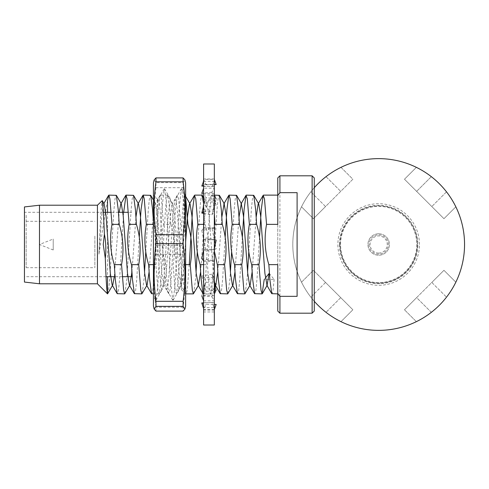 <?xml version="1.0" encoding="UTF-8"?>
<svg xmlns="http://www.w3.org/2000/svg" width="489" height="489" viewBox="0 0 489 489"><rect width="100%" height="100%" fill="white"/><g stroke="black" fill="none" stroke-linecap="round" stroke-linejoin="round"><path stroke-width="0.37" stroke-dasharray="2.44 1.83" d="M419.464 244.5A40.789 40.789 0 0 0 378.675 203.711A40.789 40.789 0 0 0 337.887 244.5A40.789 40.789 0 0 0 378.675 285.289A40.789 40.789 0 0 0 419.464 244.5M340.032 244.5A38.643 38.643 0 0 1 378.675 205.857A38.643 38.643 0 0 1 417.319 244.5A38.643 38.643 0 0 0 378.675 205.857A38.643 38.643 0 0 0 340.032 244.5A38.643 38.643 0 0 0 378.675 283.143A38.643 38.643 0 0 0 417.319 244.5A38.643 38.643 0 0 1 378.675 283.143A38.643 38.643 0 0 1 340.032 244.5M292.801 244.5A85.875 85.875 0 0 0 314.274 301.297L314.274 187.703A85.875 85.875 0 0 0 431.335 312.337A85.875 85.875 0 0 0 455.834 206.81L443.951 218.693L416.628 191.37L431.335 176.663A85.875 85.875 0 0 0 340.986 167.342L352.869 179.225L325.546 206.547L310.839 191.847A85.875 85.875 0 0 0 292.801 244.5M326.022 176.663L340.723 191.37L326.022 176.663A85.875 85.875 0 0 0 310.839 191.847L325.546 206.547L313.4 218.693L301.517 206.81L313.4 218.693L352.869 179.225L340.986 167.342A85.875 85.875 0 0 0 326.022 176.663M446.512 191.847L431.805 206.547L446.512 191.847A85.875 85.875 0 0 0 431.335 176.663L416.628 191.37L404.482 179.225L416.365 167.342L404.482 179.225L443.951 218.693L455.834 206.81A85.875 85.875 0 0 0 446.512 191.847M431.335 312.337L416.628 297.63L431.805 282.453L446.512 297.153L431.805 282.453L443.951 270.307L455.834 282.19L443.951 270.307L404.482 309.775L416.628 297.63L431.335 312.337M416.365 321.658L404.482 309.775L416.365 321.658M325.546 282.453L352.869 309.775L340.986 321.658L352.869 309.775L313.4 270.307L325.546 282.453L310.839 297.153L325.546 282.453M301.517 282.19L313.4 270.307L301.517 282.19M314.274 198.772L314.274 290.228L314.274 198.772M340.723 297.63L326.022 312.337L340.723 297.63M312.123 175.802L312.123 313.198M279.922 313.198L279.922 175.802M277.776 224.359L277.776 264.641M259.512 237.269L256.969 279.415L255.9 290.118L254.824 293.877M248.809 251.731L251.352 209.585L252.422 198.882L253.498 195.123M242.336 237.269L239.799 279.415L238.724 290.118L237.648 293.877M231.639 251.731L234.176 209.585L235.246 198.882L236.321 195.123M225.16 237.269L222.623 279.415L221.548 290.118L220.478 293.877M214.463 251.731L217 209.585L218.076 198.882L219.145 195.123M214.329 213.693L212.959 198.882L211.89 195.123L211.639 195.337L209.744 209.585L205.447 279.415L204.371 290.118L203.302 293.877L202.843 293.156M197.287 251.731L199.824 209.585L200.9 198.882L201.975 195.123M203.595 203.473L205.117 224.359L203.595 224.359M124.933 293.663L126.834 279.415L131.125 209.585L132.201 198.882L133.277 195.123M123.674 212.299L119.573 279.415L118.503 290.118L117.427 293.877M107.531 293.877C108.955 294.347 110.386 270.723 111.804 244.5L113.955 209.585L115.025 198.882L116.101 195.123M107.531 212.299L107.531 276.701M97.439 205.215L97.439 283.785M107.531 200.624C105.367 211.56 103.014 226.181 100.471 244.5L98.943 254.158L100.734 214.005L102.073 200.582M39.481 205.215L39.481 283.785M24.45 206.933L24.45 282.067M131.792 269.849L131.792 276.701M145.765 251.731L148.301 209.585L149.377 198.882L150.447 195.123M153.436 221.847L153.436 224.359M139.286 237.269L136.749 279.415L135.673 290.118L134.603 293.877M153.436 264.641L155.893 264.641L157.965 290.118L159.035 293.877L159.286 293.663L161.181 279.415L165.478 209.585L166.547 198.882L167.623 195.123L167.874 195.337L169.769 209.585L170.765 224.359L163.509 224.359L161.437 198.882L160.368 195.123L160.117 195.337L158.216 209.585L153.925 279.415L152.849 290.118L151.779 293.877M314.274 311.053L314.274 301.297M314.274 187.703L314.274 177.947M314.274 244.5L314.274 288.51L314.274 244.5M297.098 192.666L297.098 296.334M265.374 278.015L264.231 279.415L274.146 279.415L269.188 273.345M153.595 224.359C157.617 237.52 158.381 250.943 155.893 264.641M142.11 293.663L144.01 279.415L144.542 271.847M98.943 254.158L101.736 215.655L103.582 203.974L104.181 203.974M114.285 276.701L119.243 212.299M129.34 285.026L129.946 285.026L129.646 285.545M131.926 271.847L135.954 217.153M149.096 271.847L153.13 217.153M153.436 213.809L155.404 203.711L157.556 215.655L161.847 273.345L163.992 285.289L166.138 273.345L170.435 215.655L172.281 203.974L172.886 203.974L174.726 215.655L179.023 273.345L180.869 285.026L181.468 285.026L183.314 273.345L185.637 241.792M200.624 271.847L204.781 215.655L206.933 203.711L209.078 215.655L213.369 273.345L214.329 281.517M214.726 283.571L215.215 285.026L215.716 285.173M217.794 271.847L221.829 217.153M234.971 271.847L238.999 217.153M249.567 285.026L250.166 285.026M252.147 271.847L256.175 217.153M245.154 293.663L247.055 279.415L247.587 271.847M227.984 293.663L229.879 279.415L230.411 271.847M205.117 224.359C209.139 237.52 209.903 250.943 207.415 264.641L209.488 290.118L210.557 293.877L210.808 293.663L212.709 279.415L214.329 254.078M193.632 293.663L195.533 279.415L196.065 271.847M170.765 224.359C174.793 237.52 175.557 250.943 173.069 264.641L175.135 290.118L176.456 293.663L178.357 279.415L182.654 209.585L183.723 198.882L184.799 195.123L185.637 197.458M185.637 293.052L183.98 279.415L182.984 264.641C178.962 251.48 178.192 238.057 180.685 224.359L178.613 198.882L177.293 195.337L175.392 209.585L171.101 279.415L170.025 290.118L168.705 293.663L166.804 279.415L165.808 264.641C161.786 251.48 161.015 238.057 163.509 224.359M189.267 264.641L187.201 290.118L186.126 293.877M214.329 250.826L215.032 224.359M274.146 279.415L273.076 290.118L272 293.877M182.984 264.641L185.637 264.641M203.595 264.641L207.415 264.641M277.776 177.947L277.776 311.053M94.866 236.089L94.866 267.685L94.866 236.089M26.168 236.089L26.168 267.685L26.168 236.089M26.168 256.181L26.168 214.494L26.168 256.181M416.781 244.5A38.105 38.105 0 0 1 378.675 282.605A38.105 38.105 0 0 1 340.57 244.5A38.105 38.105 0 0 1 378.675 206.395A38.105 38.105 0 0 1 416.781 244.5M339.494 244.5A39.181 39.181 0 0 0 378.675 283.681A39.181 39.181 0 0 0 417.857 244.5A39.181 39.181 0 0 0 378.675 205.319A39.181 39.181 0 0 0 339.494 244.5M369.018 244.5A9.658 9.658 0 0 0 378.675 254.158A9.658 9.658 0 0 0 388.339 244.5A9.658 9.658 0 0 0 378.675 234.842A9.658 9.658 0 0 0 369.018 244.5M378.675 253.088A8.588 8.588 0 0 1 370.087 244.5A8.588 8.588 0 0 1 378.675 235.912A8.588 8.588 0 0 1 387.264 244.5A8.588 8.588 0 0 1 378.675 253.088M378.675 233.766A10.734 10.734 0 0 0 367.942 244.5A10.734 10.734 0 0 0 378.675 255.234A10.734 10.734 0 0 0 389.409 244.5A10.734 10.734 0 0 0 378.675 233.766A10.734 10.734 0 0 0 367.942 244.5A10.734 10.734 0 0 0 378.675 255.234A10.734 10.734 0 0 0 389.409 244.5A10.734 10.734 0 0 0 378.675 233.766M53.215 249.977L39.481 244.5L53.215 239.023L53.215 249.977L53.215 239.023M185.637 182.892L185.637 306.108M155.967 311.096L155.967 307.196C153.528 289.561 153.528 271.921 155.967 254.286L155.967 245.337L183.106 245.337L183.106 254.286C185.539 271.921 185.539 289.561 183.106 307.196L183.106 311.096M153.436 182.892L153.436 306.108M157.727 200.038C156.835 202.519 155.991 224.873 155.16 248.027L153.436 287.899L153.436 195.123L153.436 214.805L157.727 245.319L157.727 199.414L157.727 200.038L157.971 199.543L159.041 201.688L160.117 210.349L164.414 273.932L166.492 289.36L167.629 287.312L168.705 278.651L172.996 215.068L175.148 199.543L176.217 201.688L177.293 210.349L181.346 270.661L181.346 289.586L181.346 275.796C182.849 247.073 184.274 188.283 185.637 195.606L185.637 291.841C184.219 287.33 182.788 280.27 181.346 270.661M185.637 195.123L185.637 291.841M185.637 240.368L183.491 202.22L181.767 188.882L181.327 188.864L179.194 208.057L174.903 286.78L173.179 300.118L172.739 300.136L170.606 280.943L166.315 202.22L164.591 188.882L164.151 188.864L162.024 208.057L157.727 286.78L156.003 300.118L155.581 300.167L153.436 280.943L153.436 214.805M153.436 296.395L153.436 287.899M154.163 179.915L155.967 182.642L183.106 182.642L184.903 179.915M183.106 182.642L183.106 187.684L155.967 187.684L155.967 182.642M183.106 245.337C185.539 226.12 185.539 206.902 183.106 187.684M155.967 187.684C153.528 206.902 153.528 226.12 155.967 245.337M155.967 254.286L183.106 254.286M183.106 307.196L155.967 307.196M157.727 245.319L159.634 273.932L161.78 289.457L162.256 289.335L163.925 278.651L168.216 215.068L170.368 199.543L170.844 199.665L172.513 210.349L176.804 273.932L178.956 289.457L179.432 289.335L181.346 275.796M201.804 193.271L206.138 206.914L216.181 205.203L214.329 201.945L214.329 177.042L214.329 248.98L211.694 260.441L212.104 260.521L201.804 258.485M203.595 325.008L203.595 163.992M214.329 325.008L214.329 163.992M201.804 230.515L206.138 251.089L203.595 249.427L203.595 177.042L203.595 311.958L203.595 249.219L214.329 249.427L214.329 228.045L203.595 228.045L201.804 230.515L212.104 228.479L214.329 240.02M206.138 206.914L203.595 201.945L214.329 201.945L214.329 200.135L203.595 200.135M216.181 205.203L211.896 192.226L214.329 188.186L203.595 188.186M214.329 186.37L203.595 186.37M211.896 192.226L203.595 193.094M212.104 228.479L214.329 228.045L214.329 200.135M214.329 227.831L203.595 227.831M206.138 251.089L216.181 248.877L214.31 239.842M216.181 248.877L214.329 249.427L203.595 249.219M214.329 279.06L203.595 279.06M216.181 289.989L211.896 274.17L214.329 277.544L203.595 277.544L201.804 275.949L206.138 291.407L203.595 294.023L214.329 294.023M215.197 286.902L211.896 296.774L201.804 295.729L206.138 282.086L203.595 287.055L214.329 287.055M203.595 300.814L214.329 300.814L211.896 296.774M203.595 260.955L214.329 260.955L212.104 260.521M203.241 207.532L206.138 197.593L216.181 199.011L211.896 214.83L203.595 213.345M203.595 211.456L214.329 211.456L211.896 214.83M204.555 184.39L215.166 184.39L211.896 186.553L203.595 186.12M203.595 181.315L214.329 181.315L211.896 186.553M201.804 186.04L204.555 184.402L206.138 184.75L203.595 179.396L214.329 179.396M206.138 184.75L214.329 184.579M214.329 178.962L203.595 178.962M214.329 193.461L203.595 193.461M214.329 194.977L203.595 194.977L206.138 197.593M214.329 209.94L203.595 209.94M214.329 239.781L203.595 239.781M214.329 239.573L203.595 239.573L206.138 237.911L216.181 240.123M203.577 249.879L206.138 237.911M214.329 261.169L203.595 261.169M214.329 288.865L203.595 288.865M206.138 282.086L214.329 283.51M214.329 302.63L203.595 302.63M214.329 311.958L203.595 311.958M214.329 309.604L203.595 309.604L206.138 304.25L214.329 304.421M201.804 302.96C203.124 304.555 204.567 304.989 206.138 304.25M203.277 306.847L203.595 307.685L214.329 307.685L211.896 302.447L203.595 302.88M216.181 304.451C214.824 304.928 213.4 304.256 211.896 302.447M214.329 310.038L203.595 310.038M214.329 295.539L203.595 295.539M211.896 274.17L201.804 275.949M206.138 291.407L214.512 290.209M214.396 195.123L211.89 195.123M131.792 212.299L128.356 212.299M118.442 212.299L111.186 212.299M103.43 212.299L24.45 212.299M167.623 195.123L160.361 195.123M159.035 293.877L153.436 293.877M122.342 276.701L115.086 276.701M106.076 276.701L24.45 276.701M155.71 203.974L153.436 200.056M164.298 285.026L159.286 293.663M172.886 203.974L167.874 195.337M181.468 285.026L176.456 293.663M185.637 196.358L185.044 195.337M198.644 285.026L198.345 285.545M207.232 203.974L203.595 197.715M215.82 285.026L210.808 293.663M232.996 285.026L232.691 285.545M267.342 285.026L267.043 285.545M138.234 203.455L137.929 203.974M160.117 195.337L155.105 203.974M177.293 195.337L172.281 203.974M168.705 293.663L163.693 285.026M185.881 293.663L180.869 285.026M203.051 293.663L202.813 293.247M211.639 195.337L206.627 203.974M215.57 285.637L215.215 285.026M103.582 203.974L103.882 203.455M210.563 293.877L203.302 293.877M26.168 221.315L94.866 221.315M26.168 267.685L94.866 267.685M157.727 199.414L153.436 195.123M181.346 289.586L185.637 293.877M181.327 188.864L175.074 199.64M172.739 300.136L166.492 289.36M164.151 188.864L157.904 199.64M155.563 300.136L153.436 296.462M181.767 188.882L185.557 195.429M173.179 300.118L179.432 289.335M164.591 188.882L170.844 199.665M156.003 300.118L162.256 289.335M203.895 240.973L203.595 237.452M204.909 203.271L203.595 194.237M215.197 202.098L214.329 195.893M215.392 249.035L211.499 249.427M213.626 208.479L214.329 202.226M214.329 180.239L213.834 182.379M203.595 251.548L203.895 248.039M215.392 239.965L211.499 239.573M204.909 285.729L203.595 294.763M214.329 308.761L213.834 306.621M213.626 280.521L214.329 286.774M203.228 281.468L203.595 284.794"/><path stroke-width="0.73" d="M314.274 301.297A85.875 85.875 0 0 0 464.55 244.5A85.875 85.875 0 0 0 314.274 187.703L314.274 311.053L312.123 313.198L312.123 175.802L279.922 175.802L279.922 192.666L277.776 195.545L277.776 224.359L266.554 224.359L264.488 198.882L263.168 195.337L261.267 209.585L259.512 237.269M279.922 296.334L279.922 313.198L277.776 311.053L277.776 293.455L279.922 296.334L297.098 296.334L297.098 192.666L279.922 192.666M246.236 195.123L253.742 195.337L255.643 209.585L256.639 224.359L249.384 224.359L247.312 198.882L245.991 195.337L244.09 209.585L242.336 237.269M229.06 195.123L236.572 195.337L238.467 209.585L239.463 224.359L232.208 224.359L230.136 198.882L229.066 195.123L228.815 195.337L226.914 209.585L225.16 237.269M214.396 195.123L219.396 195.337L221.297 209.585L222.293 224.359L215.032 224.359L214.329 213.693M201.975 195.123L203.595 203.473M203.595 224.359L197.856 224.359L195.789 198.882L194.469 195.337L192.568 209.585L189.267 264.641M126.015 195.123L133.521 195.337L135.422 209.585L136.419 224.359L129.157 224.359L127.091 198.882L126.015 195.123L123.674 212.299M108.839 195.123L116.345 195.337L118.246 209.585L119.243 224.359L111.981 224.359L109.915 198.882L108.839 195.123L107.531 200.624L107.531 212.299M107.531 276.701L107.531 293.877L97.439 283.785L97.439 205.215L102.25 200.649L103.35 210.906L104.414 234.145L103.24 244.5L105.306 258.32C106.07 280.166 106.81 292.019 107.531 293.877L112.77 285.026L114.285 276.701M39.481 283.785L39.481 205.215L24.45 206.933L24.45 282.067L39.481 283.785L97.439 283.785M153.436 224.359L146.333 224.359L144.261 198.882L143.191 195.123L150.698 195.337L152.599 209.585L153.436 221.847M143.191 195.123L141.046 209.585L139.286 237.269M312.123 175.802L314.274 177.947L314.274 187.703M269.445 273.657L269.188 273.345L265.374 278.015M153.436 293.877L151.529 293.663L149.628 279.415L148.632 264.641L153.436 264.641M148.632 264.641C144.61 251.48 143.845 238.057 146.333 224.359M141.859 293.877L134.353 293.663L132.458 279.415L131.462 264.641L138.717 264.641L140.789 290.118L141.859 293.877L147.122 285.026L149.096 271.847M144.542 271.847L145.765 251.731M131.462 264.641C127.433 251.48 126.669 238.057 129.157 224.359M136.419 224.359C140.441 237.52 141.205 250.943 138.717 264.641M122.342 276.701L131.792 276.701L131.792 269.849M104.414 234.145C105.93 242.079 106.223 250.136 105.306 258.32M102.25 200.649L104.181 203.974L106.027 215.655L110.325 273.345L112.17 285.026L112.77 285.026M119.243 212.299L120.759 203.974L121.358 203.974L123.204 215.655L127.501 273.345L129.34 285.026L134.353 293.663M119.243 224.359C123.265 237.52 124.035 250.943 121.541 264.641L123.613 290.118L124.689 293.877L129.946 285.026L131.926 271.847M135.954 217.153L137.929 203.974L138.534 203.974L140.38 215.655L144.671 273.345L146.517 285.026L147.122 285.026M153.13 217.153L153.436 213.809M185.637 241.792L187.611 215.655L189.457 203.974L190.056 203.974L191.902 215.655L196.199 273.345L198.345 285.289L200.624 271.847M214.329 281.517L214.726 283.571M215.716 285.173L217.794 271.847M221.829 217.153L224.103 203.711L226.254 215.655L230.545 273.345L232.391 285.026L232.996 285.026L234.971 271.847M238.999 217.153L241.279 203.711L243.424 215.655L247.721 273.345L249.567 285.026L254.58 293.663L252.679 279.415L251.682 264.641C247.66 251.48 246.89 238.057 249.384 224.359M239.463 224.359C243.491 237.52 244.256 250.943 241.768 264.641L243.834 290.118L244.91 293.877L250.166 285.026L252.147 271.847M256.175 217.153L258.155 203.974L258.754 203.974L260.6 215.655L264.897 273.345L267.043 285.289L269.188 273.345M256.639 224.359C260.661 237.52 261.432 250.943 258.938 264.641L261.01 290.118L262.086 293.877L264.231 279.415M247.587 271.847L248.809 251.731M222.293 224.359C226.315 237.52 227.079 250.943 224.592 264.641L226.664 290.118L227.733 293.877L232.996 285.026M230.411 271.847L231.639 251.731M214.329 254.078L214.463 251.731M185.637 197.458L187.941 224.359C191.963 237.52 192.733 250.943 190.239 264.641L192.311 290.118L193.387 293.877L198.644 285.026M196.065 271.847L197.287 251.731M124.689 293.877L117.183 293.663L115.282 279.415L114.285 264.641C110.263 251.48 109.493 238.057 111.981 224.359M114.285 264.641L121.541 264.641M193.387 293.877L186.126 293.877L185.637 293.052M202.843 293.156L201.156 279.415L200.16 264.641C196.132 251.48 195.368 238.057 197.856 224.359M227.733 293.877L220.227 293.663L218.326 279.415L217.33 264.641L214.329 250.826M244.91 293.877L237.403 293.663L235.502 279.415L234.506 264.641C230.484 251.48 229.714 238.057 232.208 224.359M262.086 293.877L254.58 293.663M277.776 293.877L271.75 293.663L269.855 279.415L268.858 264.641C264.83 251.48 264.066 238.057 266.554 224.359M185.637 264.641L190.239 264.641M200.16 264.641L203.595 264.641M217.33 264.641L224.592 264.641M234.506 264.641L241.768 264.641M251.682 264.641L258.938 264.641M268.858 264.641L277.776 264.641L277.776 293.455M277.776 195.545L277.776 177.947L279.922 175.802M184.903 309.085L183.106 311.096L155.967 311.096L154.163 309.085L155.967 306.358L155.967 301.316C153.528 282.098 153.528 262.88 155.967 243.663L155.967 234.714L183.106 234.714L183.106 243.663C185.539 262.88 185.539 282.098 183.106 301.316L183.106 306.358L184.903 309.085L185.637 306.108L185.637 182.892L184.909 179.915L183.106 177.904L183.106 181.804L155.967 181.804L155.967 177.904L183.106 177.904M154.163 309.085L153.436 306.108L153.436 182.892L154.163 179.915L155.967 177.904M153.436 280.943L153.436 287.899M183.106 243.663L155.967 243.663M155.967 301.316L183.106 301.316M183.106 306.358L155.967 306.358M155.967 234.714C153.528 217.079 153.528 199.439 155.967 181.804M183.106 181.804C185.539 199.439 185.539 217.079 183.106 234.714M203.595 260.955L201.804 258.485L203.577 249.879M203.595 251.707L203.595 325.008L214.329 325.008L214.329 163.992L203.595 163.992L203.595 251.707M203.595 193.094L201.804 193.271L203.595 188.186M214.329 283.51L216.181 283.797L215.197 286.902L214.329 293.107M216.181 283.797L214.329 287.055M214.329 239.573L216.181 240.123L214.39 248.736M216.181 199.011L214.329 194.977M214.329 184.579L216.181 184.549L215.166 184.396M216.181 184.549L214.329 179.396M203.595 186.12L201.804 186.04L203.595 181.315M203.595 213.345L201.804 213.051L203.241 207.532L203.595 204.206M201.804 213.051L203.595 211.456M201.804 295.729L203.595 300.814M203.595 302.88L201.804 302.96L203.595 308.528M214.329 304.421L216.181 304.451L214.329 309.604M214.512 290.209L216.181 289.989L214.329 294.023M312.123 313.198L279.922 313.198M277.776 195.123L263.412 195.123M201.969 195.123L194.714 195.123M128.356 212.299L118.442 212.299M111.186 212.299L103.43 212.299M115.086 276.701L106.076 276.701M97.439 205.215L39.481 205.215M121.358 203.974L116.345 195.337M138.534 203.974L133.521 195.337M153.436 200.056L150.698 195.337M190.056 203.974L185.637 196.358M203.595 197.715L202.22 195.337M224.408 203.974L219.396 195.337M241.584 203.974L236.572 195.337M258.754 203.974L253.742 195.337M267.342 285.026L262.33 293.663M142.941 195.337L137.929 203.974M151.529 293.663L146.517 285.026M185.881 293.663L185.637 293.241M194.469 195.337L189.457 203.974M203.051 293.663L198.039 285.026M220.227 293.663L215.57 285.637M228.815 195.337L223.803 203.974M237.403 293.663L232.391 285.026M245.991 195.337L240.979 203.974M263.168 195.337L258.155 203.974M271.75 293.663L266.737 285.026M103.582 203.974L108.595 195.337M112.17 285.026L117.183 293.663M120.759 203.974L125.771 195.337M203.277 182.152L203.595 180.472"/></g></svg>
